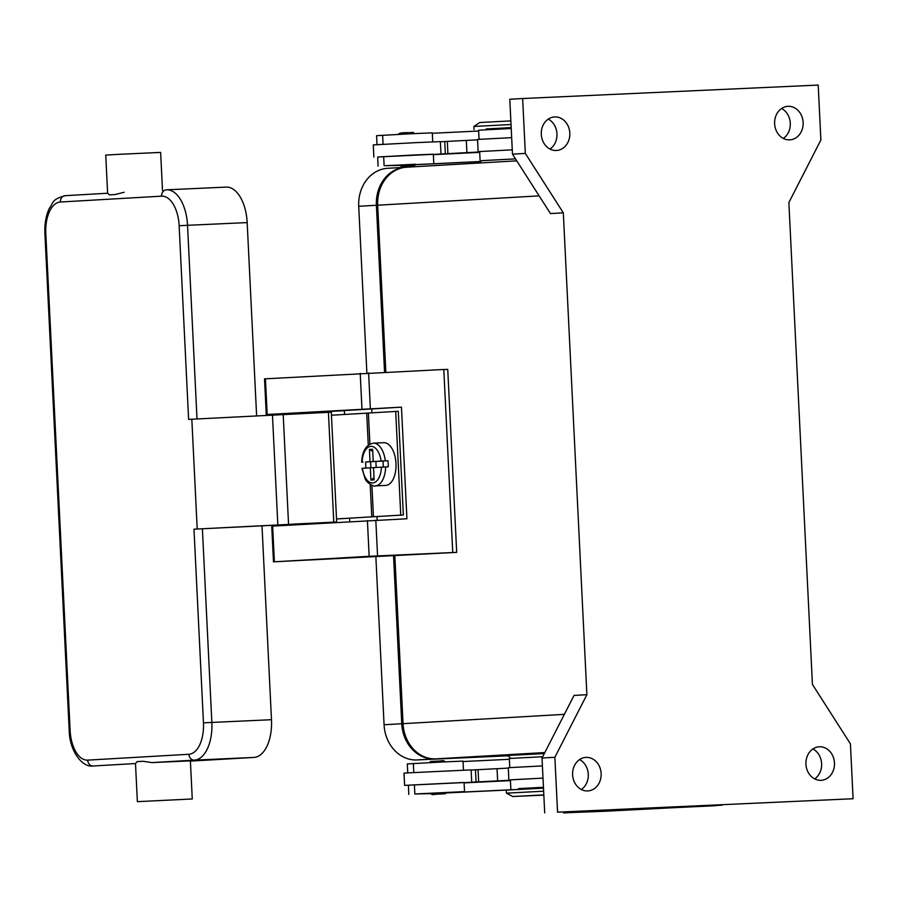 <?xml version="1.0" encoding="UTF-8"?>
<svg xmlns="http://www.w3.org/2000/svg" width="898" height="898" viewBox="0 0 898 898"><rect width="100%" height="100%" fill="white"/><g stroke="black" fill="none" stroke-linecap="round" stroke-linejoin="round"><path stroke-width="1.35" d="M407.007 167.196A36.638 31.138 86.7 0 0 406.682 167.208A36.638 31.138 86.7 0 0 377.688 205.204L385.848 372.109M394.817 555.514L403.045 723.676A36.638 31.138 86.7 0 0 435.945 758.855L434.643 758.911A36.638 31.138 -93.3 0 1 401.754 723.732L393.526 555.593M812.432 684.433L788.871 202.566L820.884 139.976L818.201 85.074L522.647 98.522L525.33 153.412L563.315 212.826L586.888 694.693L554.863 757.283L557.557 812.174L853.1 798.737L850.417 743.836L812.432 684.433M556.367 150.482A16.793 14.278 -93.3 0 1 541.292 134.442A16.793 14.278 -93.3 0 1 554.582 116.942A16.793 14.278 -93.3 0 1 554.728 116.931A16.793 14.278 -93.3 0 1 569.803 132.971A16.793 14.278 -93.3 0 1 556.524 150.471A16.793 14.278 -93.3 0 1 556.367 150.482M789.701 139.863A16.793 14.278 -93.3 0 1 774.626 123.834A16.793 14.278 -93.3 0 1 787.905 106.323A16.793 14.278 -93.3 0 1 788.051 106.323A16.793 14.278 -93.3 0 1 803.126 122.353A16.793 14.278 -93.3 0 1 789.847 139.863A16.793 14.278 -93.3 0 1 789.701 139.863M587.696 790.936A16.793 14.278 -93.3 0 1 572.621 774.895A16.793 14.278 -93.3 0 1 585.9 757.396A16.793 14.278 -93.3 0 1 586.057 757.384A16.793 14.278 -93.3 0 1 601.132 773.425A16.793 14.278 -93.3 0 1 587.842 790.925A16.793 14.278 -93.3 0 1 587.696 790.936M821.019 780.328A16.793 14.278 -93.3 0 1 805.944 764.288A16.793 14.278 -93.3 0 1 819.234 746.788A16.793 14.278 -93.3 0 1 819.38 746.777A16.793 14.278 -93.3 0 1 834.455 762.817A16.793 14.278 -93.3 0 1 821.165 780.317A16.793 14.278 -93.3 0 1 821.019 780.328M581.309 789.499A16.793 14.278 86.7 0 0 588.269 774.087A16.793 14.278 86.7 0 0 579.58 759.573M814.643 778.892A16.793 14.278 86.7 0 0 821.603 763.468A16.793 14.278 86.7 0 0 812.903 748.954M783.314 138.427A16.793 14.278 86.7 0 0 790.274 123.015A16.793 14.278 86.7 0 0 781.586 108.501M549.991 149.046A16.793 14.278 86.7 0 0 556.951 133.622A16.793 14.278 86.7 0 0 548.263 119.108M522.647 98.522L509.795 99.263L512.477 154.164L550.463 213.567L563.315 212.826M853.1 798.737L557.557 812.174M554.863 757.283L542.022 758.024L544.704 812.915M586.888 694.693L574.035 695.434L542.022 758.024M525.33 153.412L512.477 154.164M510.816 758.361L507.673 755.499L544.278 753.59M715.886 805.708L563.54 812.926L668.426 807.358L715.886 805.708M514.992 158.082L515.497 158.879L481.631 160.641L479.487 162.998M605.735 811.22L569.646 812.623L608.788 810.344L722.138 805.169L605.735 811.22M542.673 756.733L509.346 758.473L509.783 767.577M463.469 770.136L463.031 761.111L442.411 761.975L407.31 763.94L407.748 772.897M509.379 759.293L463.054 761.538M471.697 782.079L471.102 769.889L409.039 772.819L403.999 773.167L404.605 785.368L464.075 782.573M446.216 792.642L464.524 791.609L464.075 782.461L404.605 785.368M446.16 792.956L506.865 790.049M543.447 787.265L518.46 788.691M514.161 789.623L446.183 792.878M464.524 791.609L414.842 793.978L431.051 793.63M432.118 793.17L446.216 792.507L445.228 793.765L435.283 794.292C432.432 794.91 430.995 794.562 430.973 793.248L432.118 793.17M543.447 787.31L518.46 788.601L518.494 789.387M510.39 779.879L542.998 778.106L510.39 779.823L510.839 788.972M543.492 788.152L506.304 790.117L506.45 793.159L543.638 791.205M543.818 794.898L512.736 796.526L543.829 795.112M408.422 785.267L408.803 794.438M510.423 780.631L464.098 782.888M508.29 768.104L471.113 770.035M542.403 765.904L508.268 767.7L508.863 779.902M475.457 769.788L476.052 781.978L510.401 780.227M464.086 782.686L476.052 781.978M415.426 164.693L480.789 161.561M415.493 164.379L384.12 165.715L400.328 165.378M480.857 161.494L415.46 164.615M515.025 158.901L481.586 160.686M400.25 164.985L415.493 164.244C415.841 165.625 412.193 166.22 404.549 166.029L411.306 165.636L404.56 166.029C401.889 166.635 400.452 166.287 400.25 164.985M511.68 137.641L477.534 139.437L478.14 151.639L512.275 149.843L479.655 151.56L480.104 160.708M433.79 163.346L433.341 154.198L412.721 155.062L377.688 157.004L378.08 166.175M479.7 152.379L433.364 154.624M433.352 154.31L377.688 157.004M373.871 157.105L373.276 144.904L416.01 142.636L440.379 141.626L440.974 153.827M432.746 141.996L432.297 132.848L411.677 133.712L376.588 135.677L377.037 144.825M478.656 131.029L432.32 133.274M511.231 128.504L478.612 130.21L479.061 139.37M511.187 127.639L486.2 128.93L486.245 129.84M511.187 127.561L486.2 129.054M511.029 124.519L473.852 126.472L473.998 129.525M510.861 120.893L479.768 122.51L473.852 126.472M479.678 151.964L433.352 154.422M445.329 153.726L444.723 141.525L477.556 139.852M440.379 141.772L444.723 141.525M478.14 151.639L479.667 151.616M443.792 369.549L447.743 369.37L456.689 552.36L273.475 561.845L369.157 556.3L456.689 552.36M287.775 413.574L266.268 414.539L264.517 378.855L443.792 369.471L452.738 552.461M349.793 521.637L349.625 518.18M344.551 414.449L344.372 410.588L401.462 407.153L406.929 518.775L271.724 526.161L273.475 561.845M266.268 414.539L401.462 407.153M318.79 411.879L311.797 412.474M344.372 410.678L287.775 413.473M377.194 520.133L377.014 516.53L336.526 518.977M371.94 412.811L371.75 408.871M336.526 518.943L400.766 515.126L395.692 411.43L398.285 411.318L403.359 515.014L377.014 516.53M318.801 412.059L311.797 412.373M400.766 515.126L403.359 515.014M395.692 411.43L331.452 415.246M372.737 451.469L369.415 449.427L372.625 449.247L373.231 461.505L385.343 460.842A21.372 11.259 -92.6 0 0 373.388 443.185L383.76 442.714A21.372 11.259 87.4 0 1 395.984 463.413A21.372 11.259 87.4 0 1 385.702 485.414L375.342 485.885A21.372 11.259 -92.6 0 0 385.646 466.938L373.523 467.611L374.129 479.869L370.919 480.06L374.028 477.725M383.311 467.05L383.019 461.011L387.936 460.719A21.372 11.259 87.4 0 1 388.205 463.761A21.372 11.259 87.4 0 1 388.239 466.825L385.646 466.938M365.969 468.049A21.372 11.259 87.4 0 1 365.711 465.063A21.372 11.259 87.4 0 1 365.677 462.01L370.021 461.695L369.415 449.427M370.919 480.06L370.313 467.791L373.534 467.645M370.313 467.791L363.387 468.228M373.231 461.505L383.019 461.056M385.343 460.842L387.936 460.719M370.896 467.768L370.593 461.729L379.091 461.28L370.021 461.695M375.88 461.471L376.172 467.454M363.084 462.122L362.119 462.156A18.319 9.653 -92.6 0 1 370.874 446.351A18.319 9.653 -92.6 0 1 381.122 461.056M365.677 462.01L370.593 461.729M292.041 413.956L292.007 413.17M293.197 524.297L193.99 529.18L336.671 521.985L331.306 412.182L188.614 419.388L179.14 225.724L187.536 225.308A36.638 19.307 -92.6 0 0 166.601 189.815A36.638 19.307 -92.6 0 0 166.478 189.826A6.106 5.186 -93.3 0 0 166.422 189.826A6.106 5.186 -93.3 0 0 162.897 191.779A6.106 5.186 -93.3 0 0 161.584 196.157A30.532 16.085 87.4 0 1 179.14 225.724M297.451 524.668L297.418 523.882L317.578 522.95L317.23 523.523M166.366 189.826L226.229 187.11A36.638 19.307 87.4 0 1 247.174 222.592L256.615 415.729M124.104 192.273L115.213 194.529L109.376 194.877L107.648 193.227M107.614 193.272L105.751 155.096L119.838 154.276L160.641 152.413L162.504 190.533M135.542 763.536L137.091 761.616L142.939 761.28L151.998 762.593L190.398 760.853L192.262 798.973L137.372 801.656L192.262 798.973M262.014 526.048L271.488 719.713A36.638 19.307 87.4 0 1 253.999 757.429L190.41 761.1M166.725 189.815L226.105 187.11A36.638 19.307 87.4 0 1 226.229 187.11M197.201 529.001L191.824 419.209M336.671 521.985L317.207 523.119M297.418 523.882L293.186 524.14L293.219 524.903M311.786 412.204L311.831 413.058M384.557 372.165L376.397 205.26A36.638 31.138 -93.3 0 1 405.391 167.275A36.638 31.138 -93.3 0 1 405.716 167.252L406.85 167.196M388.037 168.274A36.638 31.138 86.7 0 0 387.712 168.296A36.638 31.138 86.7 0 0 358.717 206.293L366.878 372.973M375.858 556.614L384.075 724.753A36.638 31.138 86.7 0 0 416.975 759.933L507.999 755.802M544.805 752.558L435.945 758.855M564.359 714.348L403.045 723.676M539.148 195.865L377.688 205.204M429.48 762.75L430.468 761.493L440.424 760.965L431.601 761.403M413.798 772.561L413.349 763.48M414.842 793.978L414.393 784.83M497.043 768.722L497.638 780.923M478.05 769.665L478.645 781.866M383.671 156.566L384.12 165.715M382.627 135.216L383.064 144.297M414 133.746C414.292 132.455 412.856 132.107 409.701 132.702L400.878 133.14M447.911 153.603L447.316 141.401M466.915 152.66L466.32 140.458M368.607 372.894L370.358 408.568M360.21 373.31L361.961 408.994M265.438 378.788L267.177 414.472M272.644 526.093L274.384 561.778M367.417 520.615L369.157 556.3M375.813 520.2L377.564 555.873M368.382 413.013L369.909 444.128M371.918 485.324L373.456 516.709M362.422 468.251A18.319 9.653 -92.6 0 0 372.67 482.956A18.319 9.653 -92.6 0 0 381.426 467.151M366.71 413.114L368.281 445.172M370.201 484.449L371.783 516.81M60.391 202.016A6.106 5.186 -93.3 0 1 61.693 197.627A6.106 5.186 -93.3 0 1 65.217 195.674A6.106 5.186 -93.3 0 1 65.273 195.674L107.614 193.227L65.217 195.674C50.636 199.771 53.801 202.926 49.412 208.156C45.989 215.464 44.473 223.905 44.9 233.502L45.809 233.435A30.532 16.085 87.4 0 1 60.391 202.016L161.584 196.157M44.9 233.502L69.213 730.624L70.123 730.557L45.809 233.435M69.213 730.624C69.449 750.605 82.122 767.812 93.044 765.994A36.638 19.307 -92.6 0 0 93.168 765.994A6.106 5.186 -93.3 0 1 89.418 764.366A6.106 5.186 -93.3 0 1 87.678 760.123A30.532 16.085 87.4 0 1 70.123 730.557M93.044 765.994L135.508 763.547M253.999 757.429L194.372 760.135A6.106 5.186 -93.3 0 1 190.612 758.518A6.106 5.186 -93.3 0 1 188.883 754.275L87.678 760.123M151.998 762.593L194.372 760.135A36.638 19.307 -92.6 0 0 211.849 722.43L203.453 722.845A30.532 16.085 87.4 0 1 188.883 754.275M193.99 529.18L203.453 722.845M271.488 719.713L211.849 722.43L202.387 528.765M197.01 418.928L187.536 225.308L247.174 222.592M333.787 522.097L328.421 412.294M277.83 524.679L272.453 414.887M283.184 414.36L288.55 524.151M358.717 206.293L376.397 205.26M416.975 759.933L434.643 758.911M384.075 724.753L401.754 723.732M563.54 812.926L563.506 812.061M516.754 160.843L406.682 167.208M512.736 796.526L506.45 793.159M440.424 760.965C443.354 760.359 444.791 760.707 444.735 762.009M409.701 132.702C402.057 132.511 398.409 133.106 398.757 134.487M373.388 443.185C366.204 444.589 362.287 450.931 361.647 462.178M361.95 468.285L365.037 478.499C365.946 482.54 374.556 487.288 375.342 485.885M287.764 413.417L287.809 414.146M137.372 801.656L135.497 763.491M387.712 168.296L405.391 167.275"/></g></svg>
